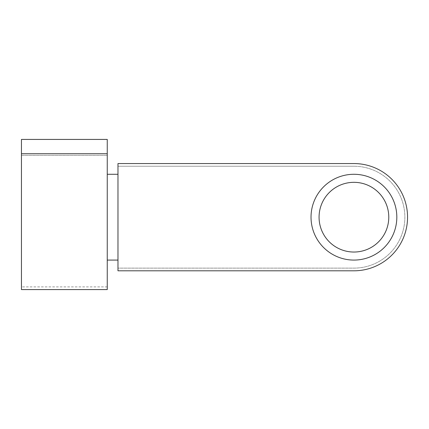 <?xml version="1.0" encoding="UTF-8"?>
<svg xmlns="http://www.w3.org/2000/svg" width="429" height="429" viewBox="0 0 429 429"><rect width="100%" height="100%" fill="white"/><g stroke="black" fill="none" stroke-linecap="round" stroke-linejoin="round"><path stroke-width="0.32" stroke-dasharray="2.15 1.61" d="M117.975 260.081L117.975 268.125L353.925 268.125A50.944 50.944 0 0 0 404.869 217.181A50.944 50.944 0 0 0 353.925 166.238A50.944 50.944 0 0 1 404.869 217.181A50.944 50.944 0 0 1 353.925 268.125L117.975 268.125L117.975 270.806L353.925 270.806A53.625 53.625 0 0 0 407.55 217.181A53.625 53.625 0 0 0 353.925 163.556L117.975 163.556L117.975 166.238L353.925 166.238L117.975 166.238L117.975 260.081L107.25 260.081L107.25 139.425L107.25 286.894L107.25 139.425L21.45 139.425L21.45 155.336L21.45 139.425L107.25 139.425L21.45 139.425L21.45 153.732L107.25 153.732M396.825 217.181A42.9 42.9 0 0 1 353.925 260.081A42.9 42.9 0 0 1 311.025 217.181A42.9 42.9 0 0 1 353.925 174.281A42.9 42.9 0 0 1 396.825 217.181M107.25 289.575L107.25 260.081M21.45 155.336L21.45 286.894L21.45 155.336L107.25 155.336L21.45 155.336M21.45 289.575L21.45 153.732M117.975 174.281L107.25 174.281M107.25 286.894L21.45 286.894"/><path stroke-width="0.64" d="M117.975 174.281L117.975 270.806L353.925 270.806A53.625 53.625 0 0 0 407.55 217.181A53.625 53.625 0 0 0 353.925 163.556L117.975 163.556L117.975 174.281L107.25 174.281M311.025 217.181A42.9 42.9 0 0 0 375.375 254.333A42.9 42.9 0 0 0 375.375 180.03A42.9 42.9 0 0 0 311.025 217.181M21.45 153.732L21.45 139.425L107.25 139.425L107.25 289.575L21.45 289.575L21.45 153.732L107.25 153.732M117.975 260.081L107.25 260.081M319.069 217.181A34.856 34.856 0 0 0 371.353 247.367A34.856 34.856 0 0 0 371.353 186.996A34.856 34.856 0 0 0 319.069 217.181"/></g></svg>

